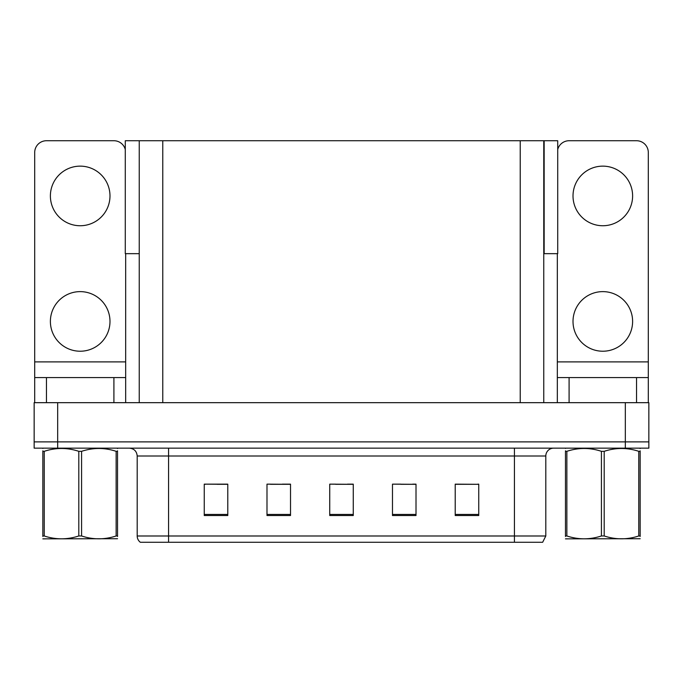 <?xml version="1.0" encoding="UTF-8"?>
<svg xmlns="http://www.w3.org/2000/svg" width="683" height="683" viewBox="0 0 683 683"><rect width="100%" height="100%" fill="white"/><g stroke="black" fill="none" stroke-linecap="round" stroke-linejoin="round"><path stroke-width="1.02" d="M543.762 253.666L557.721 253.666L557.721 140.732L543.762 140.732L543.762 402.671M543.762 140.732L125.279 140.732L125.279 253.666L139.238 253.666M544.155 253.666L544.155 140.732M57.679 448.159L648.85 448.159L648.85 441.884L34.15 441.884L34.15 402.671L57.679 402.671L57.679 441.884L34.15 441.884L34.15 448.159L57.679 448.159L57.679 441.884L648.85 441.884L648.85 402.671L57.679 402.671M139.238 140.732L139.238 402.671M455.22 484.315L478.749 484.315L455.22 484.153L455.22 515.528L478.749 515.528L478.749 484.153L477.801 484.315M400.87 484.315L416.007 484.315L392.477 484.153L400.87 484.153L392.477 484.153L392.477 515.528L416.007 515.528L416.007 484.153L412.634 484.315M205.352 484.315L204.251 484.153L205.352 484.153L204.251 484.153L204.251 515.528L227.781 515.528L227.781 484.153L204.251 484.153L227.781 484.315M270.528 484.315L290.523 484.315L266.993 484.153L270.528 484.153L266.993 484.153L266.993 515.528L290.523 515.528L290.523 484.153L282.292 484.315M335.695 484.315L353.265 484.315L329.735 484.153L335.695 484.153L329.735 484.153L329.735 515.528L353.265 515.528L353.265 484.153L347.459 484.315M466.037 484.315L456.082 484.315M227.08 484.315L217.117 484.315M478.749 484.153L477.801 484.153L478.749 484.153M290.523 484.153L282.292 484.153L290.523 484.153M416.007 484.153L412.634 484.153L416.007 484.153M353.265 484.153L347.459 484.153L353.265 484.153M545.802 535.993L542.661 542.268L514.427 542.268L514.427 535.993L545.802 535.993L545.802 456.005A7.846 7.846 0 0 1 553.64 448.159M137.198 535.993L168.573 535.993L168.573 542.268L514.427 542.268L140.339 542.268A7.846 7.846 0 0 1 137.198 535.993L137.198 456.005C136.737 451.241 134.124 448.62 129.36 448.159M158.132 542.268L143.857 542.268M80.184 225.74A29.804 29.804 0 0 1 50.388 195.944A29.804 29.804 0 0 1 80.184 166.14A29.804 29.804 0 0 1 109.989 195.944A29.804 29.804 0 0 1 80.184 225.74M80.184 351.224A29.804 29.804 0 0 1 50.388 321.42A29.804 29.804 0 0 1 80.184 291.624A29.804 29.804 0 0 1 109.989 321.42A29.804 29.804 0 0 1 80.184 351.224M113.907 402.671L113.907 377.579L46.461 377.579L46.461 402.671M125.279 149.483A11.765 11.765 0 0 0 113.907 140.732L46.461 140.732A11.765 11.765 0 0 0 34.696 152.497L34.696 361.888L125.672 361.888L125.672 402.671M125.672 253.666L125.672 361.888M34.696 402.671L34.696 377.579L46.461 377.579M113.907 377.579L125.672 377.579M34.696 377.579L34.696 361.888M602.816 225.74A29.804 29.804 0 0 1 573.011 195.944A29.804 29.804 0 0 1 602.816 166.14A29.804 29.804 0 0 1 632.612 195.944A29.804 29.804 0 0 1 602.816 225.74M602.816 351.224A29.804 29.804 0 0 1 573.011 321.42A29.804 29.804 0 0 1 602.816 291.624A29.804 29.804 0 0 1 632.612 321.42A29.804 29.804 0 0 1 602.816 351.224M636.539 402.671L636.539 377.579L569.093 377.579L569.093 402.671M557.328 253.666L557.328 361.888L648.304 361.888L648.304 152.497A11.765 11.765 0 0 0 636.539 140.732L569.093 140.732A11.765 11.765 0 0 0 557.721 149.483M557.328 402.671L557.328 377.579L569.093 377.579M636.539 377.579L648.304 377.579L648.304 402.671M648.304 361.888L648.304 377.579M557.328 377.579L557.328 361.888M640.167 538.725L565.464 538.853M640.167 536.479L640.167 535.967C640.167 539.758 640.167 539.758 640.167 535.967L638.776 535.967L638.776 451.326C627.301 447.536 615.776 447.536 604.199 451.326L601.424 451.326C589.95 447.536 578.424 447.536 566.856 451.326L565.464 451.326C565.464 447.527 565.464 447.527 565.464 451.326L565.464 450.814M604.199 451.326L604.199 535.967C615.682 539.758 627.207 539.758 638.776 535.967M604.199 535.967L601.424 535.967L601.424 451.326M640.167 450.823L640.167 451.326C640.167 447.527 640.167 447.527 640.167 451.326L638.776 451.326M640.167 448.526L639.672 448.159M640.167 451.326L640.167 535.967L640.167 451.326M566.856 451.326L566.856 535.967L565.464 535.967L565.464 451.326M566.856 535.967C578.33 539.758 589.856 539.758 601.424 535.967M565.464 535.967C565.464 539.758 565.464 539.758 565.464 535.967L565.464 536.479M117.536 538.725L42.833 538.853M117.536 536.479L117.536 535.967C117.536 539.758 117.536 539.758 117.536 535.967L116.144 535.967L116.144 451.326C104.67 447.536 93.144 447.536 81.576 451.326L78.801 451.326C67.318 447.536 55.793 447.536 44.224 451.326L42.833 451.326C42.833 447.527 42.833 447.527 42.833 451.326L42.833 450.814M81.576 451.326L81.576 535.967C93.05 539.758 104.576 539.758 116.144 535.967M81.576 535.967L78.801 535.967L78.801 451.326M117.536 450.823L117.536 451.326C117.536 447.527 117.536 447.527 117.536 451.326L116.144 451.326M117.536 448.526L117.049 448.159M117.536 451.326L117.536 535.967M44.224 451.326L44.224 535.967L42.833 535.967L42.833 451.326M44.224 535.967C55.699 539.758 67.224 539.758 78.801 535.967M42.833 535.967C42.833 539.758 42.833 539.758 42.833 535.967L42.833 536.479M625.321 402.671L625.321 448.159M162.767 140.732L162.767 402.671M520.233 140.732L520.233 402.671M514.427 448.159L514.427 456.005L137.198 456.005M545.802 456.005L514.427 456.005L514.427 535.993L168.573 535.993L168.573 448.159M353.265 514.436L329.735 514.436M290.523 514.436L266.993 514.436M227.781 514.436L204.251 514.436M416.007 514.436L392.477 514.436M478.749 514.436L455.22 514.436M565.951 448.159L565.464 448.441M43.328 448.159L42.833 448.441"/></g></svg>
